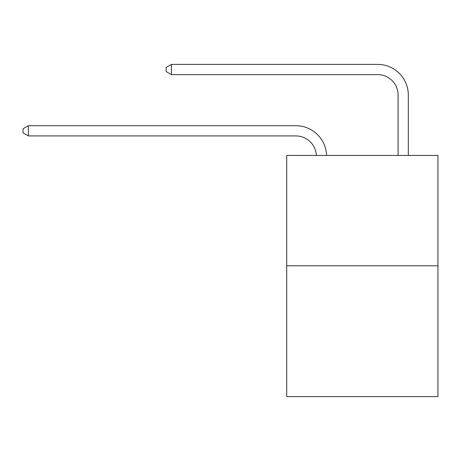 <?xml version="1.0" encoding="UTF-8"?>
<svg xmlns="http://www.w3.org/2000/svg" width="461" height="461" viewBox="0 0 461 461"><rect width="100%" height="100%" fill="white"/><g stroke="black" fill="none" stroke-linecap="round" stroke-linejoin="round"><path stroke-width="0.69" d="M437.95 265.795L437.95 155.432L286.707 155.432L286.707 396.604L437.95 396.604L437.95 265.795L286.707 265.795M295.904 135.932A20.44 20.44 0 0 1 316.321 155.432A20.44 20.44 0 0 0 295.904 135.932A20.44 20.44 0 0 1 316.321 155.432A20.44 20.44 0 0 0 295.904 135.932A20.44 20.44 0 0 1 316.321 155.432A20.44 20.44 0 0 0 295.904 135.932A20.44 20.44 0 0 1 316.321 155.432A20.44 20.44 0 0 0 295.904 135.932A20.44 20.44 0 0 1 316.321 155.432A20.44 20.44 0 0 0 295.904 135.932A20.44 20.44 0 0 1 316.321 155.432A20.44 20.44 0 0 0 295.904 135.932A20.44 20.44 0 0 1 316.321 155.432A20.44 20.44 0 0 0 295.904 135.932A20.44 20.44 0 0 1 316.321 155.432A20.44 20.44 0 0 0 295.904 135.932A20.44 20.44 0 0 1 316.321 155.432A20.44 20.44 0 0 0 295.904 135.932A20.44 20.44 0 0 1 316.321 155.432A20.44 20.44 0 0 0 295.904 135.932A20.44 20.44 0 0 1 316.321 155.432A20.44 20.44 0 0 0 295.904 135.932A20.44 20.44 0 0 1 316.321 155.432A20.44 20.44 0 0 0 295.904 135.932A20.44 20.44 0 0 1 316.321 155.432A20.44 20.44 0 0 0 295.904 135.932A20.44 20.44 0 0 1 316.321 155.432A20.44 20.44 0 0 0 295.904 135.932A20.44 20.44 0 0 1 316.321 155.432A20.44 20.44 0 0 0 295.904 135.932A20.44 20.44 0 0 1 316.321 155.432A20.44 20.44 0 0 0 295.904 135.932A20.44 20.44 0 0 1 316.321 155.432A20.44 20.44 0 0 0 295.904 135.932A20.44 20.44 0 0 1 316.321 155.432A20.44 20.44 0 0 0 295.904 135.932A20.44 20.44 0 0 1 316.321 155.432A20.44 20.44 0 0 0 295.904 135.932A20.44 20.44 0 0 1 316.321 155.432A20.44 20.44 0 0 0 295.904 135.932A20.44 20.44 0 0 1 316.321 155.432A20.44 20.44 0 0 0 295.904 135.932A20.44 20.44 0 0 1 316.321 155.432A20.44 20.44 0 0 0 295.904 135.932A20.44 20.44 0 0 1 316.321 155.432A20.44 20.44 0 0 0 295.904 135.932A20.44 20.44 0 0 1 316.321 155.432A20.44 20.44 0 0 0 295.904 135.932A20.44 20.44 0 0 1 316.321 155.432A20.44 20.44 0 0 0 295.904 135.932L28.363 135.932L23.05 132.866L23.05 128.78L28.363 125.715L295.904 125.715A30.657 30.657 0 0 1 326.544 155.432M398.097 155.432L398.097 95.052A20.44 20.44 0 0 0 377.657 74.619L171.434 74.619L166.121 71.553L166.121 67.462L171.434 64.396L377.657 64.396A30.657 30.657 0 0 1 408.313 95.052L408.313 155.432M28.363 135.932L28.363 125.715L295.904 125.715M398.097 95.052A20.44 20.44 0 0 0 377.657 74.619A20.44 20.44 0 0 1 398.097 95.052A20.44 20.44 0 0 0 377.657 74.619A20.44 20.44 0 0 1 398.097 95.052A20.44 20.44 0 0 0 377.657 74.619A20.44 20.44 0 0 1 398.097 95.052A20.44 20.44 0 0 0 377.657 74.619A20.44 20.44 0 0 1 398.097 95.052A20.44 20.44 0 0 0 377.657 74.619A20.44 20.44 0 0 1 398.097 95.052A20.44 20.44 0 0 0 377.657 74.619A20.44 20.44 0 0 1 398.097 95.052A20.44 20.44 0 0 0 377.657 74.619A20.44 20.44 0 0 1 398.097 95.052A20.44 20.44 0 0 0 377.657 74.619A20.44 20.44 0 0 1 398.097 95.052A20.44 20.44 0 0 0 377.657 74.619A20.44 20.44 0 0 1 398.097 95.052A20.44 20.44 0 0 0 377.657 74.619A20.44 20.44 0 0 1 398.097 95.052A20.44 20.44 0 0 0 377.657 74.619A20.44 20.44 0 0 1 398.097 95.052A20.44 20.44 0 0 0 377.657 74.619A20.44 20.44 0 0 1 398.097 95.052A20.44 20.44 0 0 0 377.657 74.619A20.44 20.44 0 0 1 398.097 95.052A20.44 20.44 0 0 0 377.657 74.619A20.44 20.44 0 0 1 398.097 95.052A20.44 20.44 0 0 0 377.657 74.619A20.44 20.44 0 0 1 398.097 95.052A20.44 20.44 0 0 0 377.657 74.619A20.44 20.44 0 0 1 398.097 95.052A20.44 20.44 0 0 0 377.657 74.619A20.44 20.44 0 0 1 398.097 95.052A20.44 20.44 0 0 0 377.657 74.619A20.44 20.44 0 0 1 398.097 95.052A20.44 20.44 0 0 0 377.657 74.619A20.44 20.44 0 0 1 398.097 95.052A20.44 20.44 0 0 0 377.657 74.619A20.44 20.44 0 0 1 398.097 95.052A20.44 20.44 0 0 0 377.657 74.619A20.44 20.44 0 0 1 398.097 95.052A20.44 20.44 0 0 0 377.657 74.619A20.44 20.44 0 0 1 398.097 95.052A20.44 20.44 0 0 0 377.657 74.619A20.44 20.44 0 0 1 398.097 95.052A20.44 20.44 0 0 0 377.657 74.619A20.44 20.44 0 0 1 398.097 95.052A20.44 20.44 0 0 0 377.657 74.619M171.434 74.619L171.434 64.396L377.657 64.396"/></g></svg>
